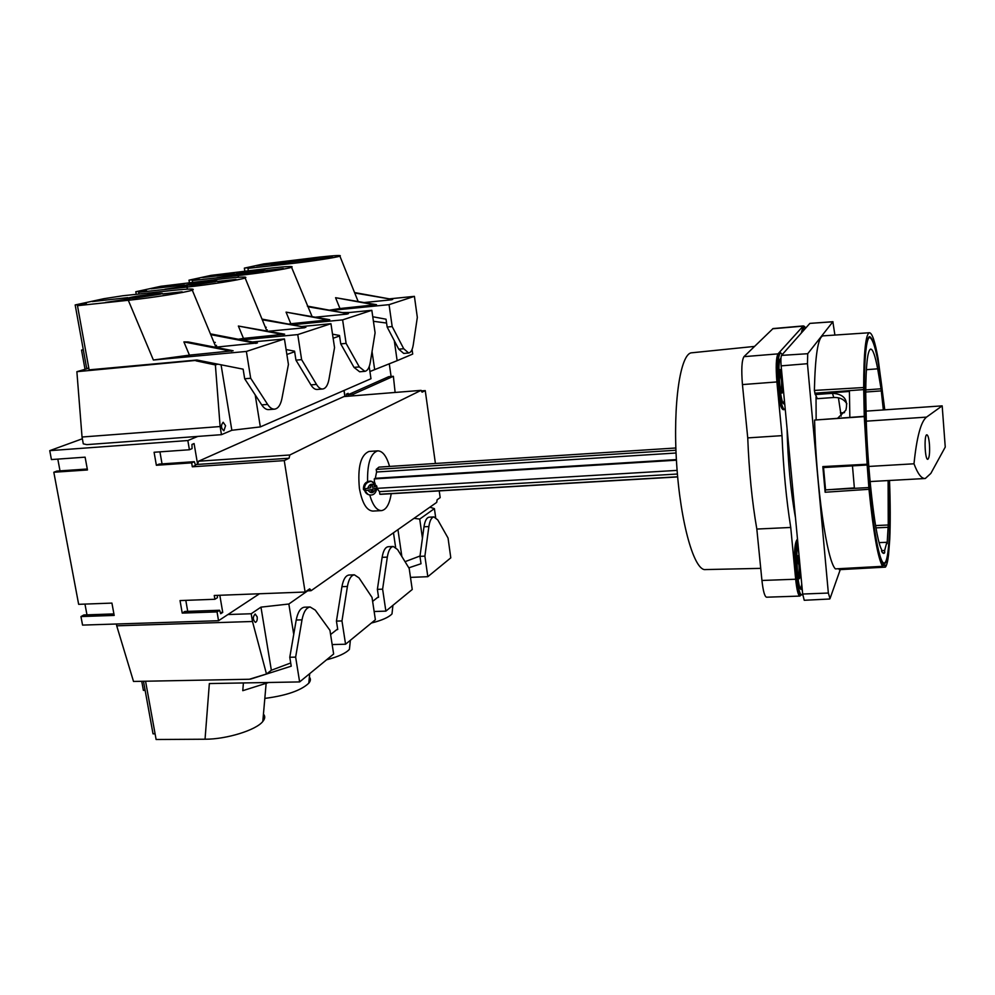 <?xml version="1.0" encoding="UTF-8"?>
<svg xmlns="http://www.w3.org/2000/svg" width="995" height="995" viewBox="0 0 995 995"><rect width="100%" height="100%" fill="white"/><g stroke="black" fill="none" stroke-linecap="round" stroke-linejoin="round"><path stroke-width="1.49" d="M439.23 490.896L440.176 497.624L437.153 499.739L436.693 502.4L311.236 590.595L309.694 588.829L305.104 592.025L284.259 460.61L289.06 458.222L197.619 464.416L194.087 443.559L191.96 444.454L192.085 448.608L189.411 449.752L187.844 440.536L49.75 450.648L51.429 459.566L85.11 457.165L87.46 469.963L53.817 472.252L78.655 604.326L111.925 603.094L114.189 615.42L80.956 616.564L82.56 625.096L218.539 620.718L259.471 593.766M80.956 616.564L83.841 614.96L113.915 613.915M86.975 614.848L84.961 604.102M53.817 472.252L56.827 471.083L87.286 469.006M60.011 470.871L57.809 459.105M49.75 450.648L82.361 438.77M376.744 486.045L377.03 487.973L375.637 488.508C373.722 493.333 371.172 493.93 367.988 490.311L365.737 490.622L365.526 489.677L365.451 488.694L367.702 488.383C369.63 483.545 372.18 482.948 375.351 486.58L376.744 486.045L371.545 481.393L375.19 483.271M375.351 486.58L372.428 487.264L372.068 484.851L370.277 485.274L370.637 487.687L367.702 488.383M367.988 490.311L370.924 489.627L371.272 492.04L373.075 491.617L371.247 491.828M365.737 490.622L370.924 489.627M372.652 491.493L372.292 489.08L375.637 488.508M377.03 487.973L372.292 489.08M372.428 487.264L371.682 484.951M381.321 510.622L372.851 511.082C366.57 510.584 362.08 502.985 359.394 488.284C357.479 467.165 360.688 454.889 369.021 451.444L369.22 451.431M369.717 494.913C372.764 505.323 376.707 510.547 381.558 510.609C386.321 509.726 389.542 504.092 391.234 493.694M389.58 466.431C386.595 456.158 382.64 450.959 377.727 450.859C370.613 453.173 367.23 463.409 367.59 481.568M368.187 494.552L363.411 489.316C363.386 484.155 365.75 481.431 370.488 481.12L371.919 481.456M675.854 447.986L378.958 467.115L376.197 469.416L376.583 472.003L375.314 478.296L374.282 478.906L374.481 482.6M376.968 488.445L379.468 491.642L379.841 494.216L380.712 494.316L677.657 476.941M435.412 463.483L425.251 390.612L421.731 390.886M289.06 458.222L289.831 454.989L421.009 390.376L422.104 392.167L425.251 390.612M197.918 360.215L76.876 371.682L82.038 437.016L83.294 443.857L86.826 444.628L221.462 434.666L231.847 430.275L260.342 426.905L255.193 394.878M187.844 440.536L197.818 436.419M284.259 460.61L192.321 466.792L195.517 465.361L194.311 461.68L159.125 464.093L156.364 465.274L191.649 462.862L194.311 461.68M195.256 464.578L197.619 464.416L198.502 461.232L343.959 396.57L421.121 390.351M162.036 463.894L159.934 451.842M347.553 393.61L348.573 396.172M218.539 620.718L217.047 611.9L219.572 610.258L220.728 613.704L222.731 612.398L219.82 595.271M252.481 621.489L116.713 625.818L133.517 681.451L249.384 679.249L266.486 674.001L252.481 621.489L251.2 613.753L227.93 614.537M116.39 624.014L116.713 625.818M293.736 634.375L288.849 604.015L260.964 607.137L251.2 613.753M288.849 604.015L307.679 590.843M378.486 596.764L372.627 601.39M337.653 628.952L330.601 634.511M290.714 662.981L271.349 670.244L266.486 674.001M369.207 366.633L370.973 378.734L260.342 426.905M286.858 354.469L294.644 351.745M333.138 338.25L339.569 335.987M393.473 532.773L395.6 547.262M76.876 371.682L88.816 368.212M221.462 434.666L220.119 426.544L82.038 437.016M195.99 360.824L215.38 364.941L217.768 364.145M217.358 595.358L217.432 597.672L214.895 599.276L180.033 600.57L182.222 613.094L184.846 611.465L219.572 610.258M187.719 611.365L185.804 600.358M305.104 592.025L214.248 595.483L214.895 599.276M220.318 612.472L222.731 612.398M182.222 613.094L217.047 611.9M189.411 449.752L154.088 452.265L156.364 465.274M353.536 395.774L353.312 394.219L348.349 394.617L348.151 393.336L346.409 394.107L346.496 396.346L346.434 394.331L348.188 393.547M343.984 390.488L344.892 396.47M192.321 466.792L191.649 462.862M257.183 616.875L255.18 614.002C252.643 616.95 252.705 619.748 255.354 622.372C256.847 621.813 257.456 619.985 257.183 616.875M260.964 607.137L271.349 670.244M225.566 425.686L223.166 422.266C220.679 425.362 220.927 428.198 223.9 430.785L225.566 425.686M221.064 364.804L231.847 430.275M220.119 426.544L215.38 364.941M372.715 489.204L373.075 491.617M676.389 459.603L375.314 478.296M676.426 460.187L374.282 478.906M676.053 453.011L376.583 472.003M675.941 450.237L376.197 469.416M677.645 476.779L379.841 494.216M677.408 474.03L379.468 491.642M677.11 470.386L376.981 488.358M754.484 346.422L691.774 352.79C680.406 352.989 672.707 403.609 676.625 463.508C680.406 523.42 694.448 571.752 705.691 569.563L760.727 568.369M780.204 387.764L780.951 389.02C781.684 388.261 781.859 385.276 781.461 380.053L779.856 373.697L779.309 375.053M797.766 573.605L798.413 574.687C799.172 573.767 799.358 570.558 798.96 565.06L797.604 559.663L797.094 560.794M781.622 392.764C782.431 390.513 782.567 386.048 782.02 379.369L780.018 369.879M781.709 372.03L780.403 369.506C778.102 369.182 779.869 393.97 782.082 393.075L783.189 387.577M798.997 578.356C799.868 575.806 800.017 570.993 799.458 563.929L797.828 555.969M799.221 557.312L798.214 555.596C796.025 555.272 797.331 579.563 799.458 578.692L800.614 572.15M782.269 354.556L780.577 352.765C777.891 355.464 777.269 366.583 778.737 386.11C780.341 400.948 782.306 408.771 784.632 409.579L785.229 409.194M779.209 352.877L778.6 353.213C776.349 357.591 775.913 368.598 777.294 386.222C778.898 401.06 780.876 408.87 783.214 409.679L784.557 409.579M780.926 358.474C776.597 358.536 780.068 405.724 784.259 403.895L784.694 403.634M780.876 359.829L780.366 359.008M783.488 403.448L784.383 400.326M804.084 326.323L803.114 326.124L778.003 353.872C776.075 357.603 775.714 366.968 776.896 381.943L782.008 435.648C783.426 469.254 786.336 499.851 790.739 527.462L795.664 579.227C796.808 590.01 798.226 595.632 799.918 596.08L800.838 594.998M803.45 325.925L773.028 328.574L743.961 356.658C741.735 360.389 741.238 369.705 742.444 384.58L747.742 437.899C749.048 471.269 752.071 501.667 756.822 529.054L761.934 580.471C763.128 591.179 764.682 596.751 766.598 597.199L799.831 596.08M790.739 527.462L756.822 529.054M782.008 435.648L747.742 437.899M800.639 588.891L801.771 584.314M803.077 326.41L801.249 333.126M797.368 539.352L797.269 539.352C794.47 542.636 793.799 554.576 795.279 575.16C796.622 587.871 798.288 594.488 800.279 595.01L801.572 594.973M787.057 428.571C787.903 462.028 790.714 491.717 795.465 517.649M805.751 328.051L804.321 326.298L802.679 331.522M798.139 545.857C794.955 552.051 797.89 591.129 801.398 589.388L802.169 588.58M797.629 540.484C795.689 546.877 795.378 558.419 796.696 575.11C798.04 587.821 799.694 594.438 801.671 594.973L802.666 593.891M789.595 455.461L793.351 495.212M834.904 335.066L832.865 321.783L807.729 353.71L807.455 363.697L828.35 593.045L830.004 598.604L840.265 569.625M832.964 321.708L809.868 323.387L781.535 355.389C780.826 356.795 780.689 360.277 781.137 365.861L807.455 363.697M838.437 397.813L841.173 416.146M815.228 393.958L817.305 398.684L833.798 397.49C839.768 397.254 844.133 399.356 846.882 403.833M816.037 396.881L816.136 419.629M942.178 405.86L926.519 417.116C920.91 421.532 916.731 437.103 913.995 463.794C917.8 473.968 921.569 478.869 925.3 478.495L930.835 473.421L945.25 447.078L942.178 405.86L865.712 411.159M913.995 463.794L868.809 466.444M844.531 412.626L840.377 412.913M875.575 525.571L888.236 524.987L888.112 480.56M929.454 444.404C928.907 438.335 928.036 435.138 926.855 434.815C923.907 434.504 924.915 460.25 927.8 459.304C929.355 457.961 929.902 452.986 929.454 444.404M829.693 599.002L804.234 600.283L802.679 594.04L781.137 365.861M868.996 489.304L825.141 492.239L822.828 466.593L823.3 467.575L867.167 465.001L868.996 489.304C873.386 532.586 877.901 558.257 882.54 566.317L882.54 564.277L884.393 565.533L885.189 565.073L885.413 567.138C886.682 565.595 887.727 561.578 888.523 555.111L889.754 539.079C890.45 522.96 890.376 503.433 889.518 480.485M884.779 409.84L878.087 358.561C874.991 341.409 872.093 332.803 869.381 332.74C865.65 334.146 863.747 352.404 863.672 387.528L864.269 416.594L867.167 465.001M849.407 391.458L815.104 393.97L814.383 390.426L863.672 387.528M823.213 335.85L822.902 335.875C818.027 337.342 815.191 355.526 814.383 390.426M885.413 567.138L839.233 569.675L839.108 568.68M864.269 416.594L814.582 420.064C816.087 486.729 826.957 561.242 835.414 568.891L882.54 566.317M814.582 420.064L864.493 416.32M866.359 369.692L877.677 368.822C875.165 355.712 872.839 349.146 870.675 349.096C867.553 350.165 865.911 365.028 865.737 393.684L866.384 425.064C868.386 480.05 875.936 540.322 881.495 549.29L881.707 551.678L883.771 553.456L884.679 552.797L884.642 550.521L886.856 542.287L887.117 543.718L888.236 524.987M881.62 550.645L884.642 550.521M879.12 542.623L886.856 542.287M884.431 409.865C879.729 363.909 874.829 339.519 869.717 336.671C864.257 336.385 862.379 388.995 866.446 451.892C870.451 514.813 878.995 565.769 884.306 563.767C889.095 563.245 890.923 526.305 889.182 480.498M825.141 492.239L825.315 489.926L869.083 487.55M825.315 489.926L854.369 487.911M823.537 467.563L825.527 489.478M822.828 466.593L866.881 464.242M852.466 465.871L854.406 488.346M884.368 409.865C879.692 364.406 874.841 340.278 869.779 337.479C864.356 337.193 862.491 389.443 866.533 451.879C870.513 514.328 878.983 564.936 884.269 562.959C889.008 562.436 890.836 525.895 889.12 480.51M883.336 409.94L881.06 388.784L877.677 368.822M815.216 394.58L832.429 393.311C843.922 394.045 848.399 399.691 845.862 410.226L837.74 418.149M875.961 527.872L888.423 527.288M865.75 389.916L881.06 388.784M882.553 552.884L884.679 552.797M865.737 392.03L881.122 390.911M814.83 393.199L849.407 390.649L849.842 417.328M849.407 390.649L863.958 389.58M192.259 280.553L237.917 275.565C258.899 273.314 287.368 268.899 291.56 267.282C294.296 266.063 287.53 266.312 271.274 268.041L211.089 275.366L189 280.167L199.062 279.073L192.259 280.553L192.508 282.07M189 280.167L189.373 282.406M265.876 270.466L283.301 268.563L265.901 270.578M263.376 270.802L264.57 270.491C269.608 268.948 239.434 272.655 235.691 274.035L243.277 273.799L263.376 270.802M237.693 274.558L217.047 277.63L237.706 274.657M250.118 270.578L256.3 270.628L250.168 270.876M234.459 273.923L202.681 277.518L234.459 273.923M332.517 334.158L339.494 335.477L340.75 343.884L346.111 343.399L359.294 366.919L364.866 371.334C367.503 370.861 369.307 367.889 370.277 362.416L375.09 332.803L371.831 310.303L344.593 312.99M311.945 316.211L291.56 267.282M340.75 343.884L354.009 367.379L359.618 371.782L364.779 371.346M346.111 343.399L342.616 319.88L292.169 324.78M266.237 327.305L265.404 327.38L266.212 327.243M342.616 319.88L371.831 310.303M290.814 323.748L329.743 319.706L286.062 312.131L290.814 323.748L288.637 324.121M307.343 306.099L348.412 313.699L308.114 306.796M315.962 317.131L347.317 314.047M328.586 320.067L286.062 312.131M138.653 292.294L186.761 287.095C209.099 284.732 240.317 279.831 245.131 277.978C248.315 276.598 241.474 276.797 224.609 278.563L160.817 286.299L135.793 291.746L146.377 290.602L138.653 292.294L138.952 294.035M135.793 291.746L136.24 294.321M217.669 281.423L236.026 279.421L217.694 281.535M214.995 281.772L216.437 281.386C222.109 279.645 189.908 283.625 185.617 285.204L193.266 285.03L214.995 281.772M187.271 285.851L164.934 289.209L187.284 285.963M202.209 281.237L208.191 281.423L202.271 281.61M184.572 285.005L151.053 288.774L184.572 285.005M286.1 349.543L294.57 351.185L295.95 360.153L301.622 359.643L316.497 384.431C318.462 387.615 320.539 389.144 322.716 388.995C325.751 388.473 327.828 385.239 328.972 379.319L334.544 347.616L330.949 323.711L301.522 326.547M267.282 329.855L266.461 329.942M295.95 360.153L310.913 384.891C312.89 388.075 314.98 389.605 317.181 389.455L322.616 389.008M301.622 359.643L297.754 334.594L241.76 339.904M215.256 342.417L214.012 342.541L215.243 342.379M297.754 334.594L330.949 323.711M243.476 338.399L284.669 334.183L238.365 326.037L243.476 338.399L238.377 339.258M262.108 319.109L305.875 327.367L263.227 319.942M268.986 331.198L304.632 327.765M283.351 334.606L238.365 326.037M77.486 305.689L128.305 300.279C152.16 297.791 186.712 292.294 192.284 290.154C195.99 288.587 189.1 288.699 171.613 290.515L122.783 295.764L103.741 298.724L75.172 304.943L86.329 303.749L77.486 305.689L89.115 369.854L196.935 360.016L243.128 369.17L244.683 378.772L261.722 404.89C263.936 408.199 266.287 409.778 268.762 409.604L274.483 409.156M88.804 368.15L86.677 368.349L75.172 304.943M83.281 349.643L81.54 350.103L85.035 369.319M83.331 349.942L81.54 350.103M162.745 293.898L182.147 291.821L162.77 294.035M159.872 294.271L161.65 293.811C168.068 291.821 133.517 296.124 128.566 297.915C126.912 298.562 129.462 298.537 136.228 297.853L159.872 294.271M129.76 298.749L105.433 302.43L129.785 298.873M147.82 293.338L153.491 293.699L147.907 293.823M127.795 297.629L92.336 301.572L127.795 297.629M244.683 378.772L250.69 378.249L267.63 404.418C269.832 407.739 272.17 409.306 274.632 409.144C278.14 408.547 280.578 405.027 281.921 398.572L288.426 364.469L284.446 338.959L252.456 341.969M216.475 345.364L215.231 345.476M250.69 378.249L246.374 351.446L153.379 360.016L128.305 300.279M246.374 351.446L284.446 338.959M215.716 346.67L217.047 346.733M189.423 355.14L233.141 350.75L188.117 341.944L183.901 341.907L189.423 355.14L153.379 360.016M211.077 333.984L257.444 342.939L217.171 347.031L217.569 347.703M256.038 343.387L212.146 334.905M231.636 351.235L183.901 341.907M249.608 679.175L250.914 678.777M263.451 714.149C265.329 716.226 265.105 718.664 262.804 721.462C256.262 730.069 226.524 739.347 205.045 739.223L156.115 739.496L145.556 681.214M155.083 733.812L153.019 733.825L143.479 681.252M304.644 607.186L304.408 607.199C300.515 607.821 297.791 612.099 296.212 620.034L289.781 657.26L295.639 657.123L299.632 681.923L209.348 683.565L205.045 739.223M289.781 657.26L291.224 666.177L250.404 679.162M296.212 620.034L302.007 619.848C303.562 611.9 306.273 607.622 310.142 607L315.266 610.097L329.942 630.32L333.636 654.001L299.632 681.923M302.007 619.848L295.639 657.123M243.414 682.943L242.768 690.679L268.762 682.483M141.738 681.289L143.392 690.368L145.133 690.331M309.37 677.135C310.888 678.876 310.689 680.891 308.798 683.179C301.037 690.518 286.373 695.592 264.832 698.403M349.108 575.035L348.922 575.035C345.588 575.595 343.263 579.476 341.932 586.664L336.434 621.104L341.969 620.93L345.563 644.225L332.168 644.573M336.434 621.104L337.74 629.474L336.484 629.872M341.932 586.664L347.417 586.453C348.723 579.252 351.036 575.371 354.344 574.812L359.033 577.908L372.03 597.435L375.376 619.748L345.563 644.225M347.417 586.453L341.969 620.93M349.954 644.287L349.432 649.337C345.825 653.267 338.2 656.762 326.559 659.809M388.286 546.715L388.149 546.728C385.252 547.225 383.237 550.77 382.13 557.349L377.379 589.363L382.615 589.164L385.873 611.129L374.145 611.515M377.379 589.363L378.56 597.261L377.366 597.647M382.13 557.349L387.316 557.113C388.423 550.521 390.413 546.976 393.286 546.479L397.577 549.563L409.181 568.406L412.241 589.488L385.873 611.129M387.316 557.113L382.615 589.164M395.127 392.44L393.373 376.297L388.684 376.695L348.349 394.617M391.097 376.483L389.269 363.772M353.312 394.219L393.373 376.297M344.979 396.47L344.083 390.45M394.294 340.676L397.142 360.675L412.701 354.071L412.067 349.469M397.142 360.675L369.929 371.521M373.423 321.298L386.582 323.052M372.043 351.558L374.655 369.518M429.865 507.189L434.405 508.632L435.648 517.425M422.44 538.208L419.716 519.079L414.032 518.32M401.856 556.503L397.938 529.626M405.04 561.678L420.014 556.006M419.716 519.079L434.405 508.632M342.355 312.579L349.705 312.492M247.942 268.364L290.975 263.6C310.564 261.461 336.298 257.518 339.892 256.138C342.193 255.081 335.551 255.379 319.967 257.071L263.588 263.936L244.36 268.128L253.837 267.07L247.942 268.364L248.29 270.578M244.36 268.128L244.807 270.963M316.024 259.086L332.442 257.257L316.037 259.173M313.699 259.384L314.656 259.135C319.096 257.792 291 261.225 287.766 262.419L313.699 259.384M290.092 262.817L271.175 265.615L290.105 262.904M300.117 259.446L306.423 259.384L300.154 259.683M286.398 262.369L256.474 265.789L286.398 262.369M372.764 316.746L386.023 319.196L387.154 327.044L392.179 326.559L403.721 348.735L408.646 352.989C410.898 352.566 412.44 349.854 413.261 344.83L417.328 317.38L414.405 296.348L389.381 298.861M387.154 327.044L398.746 349.183L403.709 353.424L408.646 352.989M392.179 326.559L389.057 304.657L330.825 310.44M389.057 304.657L414.405 296.348M339.954 308.537L376.496 304.669L335.576 297.704L339.954 308.537L329.37 310.179M354.568 292.555L392.702 299.47L354.742 292.99M364.568 302.505L391.756 299.769M375.488 304.992L335.576 297.704M392.44 609.773L391.993 613.903C388.846 617.298 381.968 620.345 371.359 623.044M429.206 517.176L429.094 517.189C426.619 517.636 424.915 520.833 423.982 526.803L419.965 556.354L424.89 556.13L427.825 576.69L410.487 577.386M419.965 556.354L421.022 563.742L408.821 567.822M423.982 526.803L428.87 526.554C429.79 520.584 431.482 517.375 433.932 516.927L437.812 519.975L448.048 538.046L450.797 557.834L427.825 576.69M428.87 526.554L424.89 556.13M376.993 487.998C375.936 493.284 373.473 495.585 369.618 494.901C366.794 494.403 365.065 492.637 364.444 489.602C364.431 484.441 366.794 481.704 371.545 481.393L370.488 481.12M289.831 454.989L198.502 461.232M421.009 390.376L343.959 396.57M776.896 381.943L742.444 384.58M778.003 353.872L743.961 356.658M803.114 326.124L772.655 328.773M795.664 579.227L761.934 580.471M781.535 355.389L807.729 353.71M926.519 417.116L866.011 421.183M802.679 594.04L828.35 593.045M809.868 323.387L832.865 321.783M832.429 393.311L833.798 397.49M238.613 277.269L237.917 275.565M354.009 367.379L359.294 366.919M187.607 289.135L186.761 287.095M310.913 384.891L316.497 384.431M261.722 404.89L267.63 404.418M398.746 349.183L403.721 348.735M369.021 451.444L377.727 450.859M306.758 590.868L310.913 590.719M779.16 352.877L780.577 352.765M803.04 326.41L804.321 326.298M870.115 481.555L924.902 478.52M869.779 337.479L868.573 337.579M884.008 562.971L882.851 563.008M884.132 565.546L882.54 565.608M869.381 332.74L822.902 335.875M245.131 277.978L266.809 330.788M192.284 290.154L216.027 347.404M262.804 721.462L266.15 683.304M310.142 607L304.408 607.199M308.798 683.179L309.706 673.652M354.344 574.812L348.922 575.035M349.432 649.337L350.364 640.282M393.286 546.479L388.149 546.728M339.892 256.138L358.088 301.323M391.993 613.903L392.925 605.333M433.932 516.927L429.094 517.189"/></g></svg>
